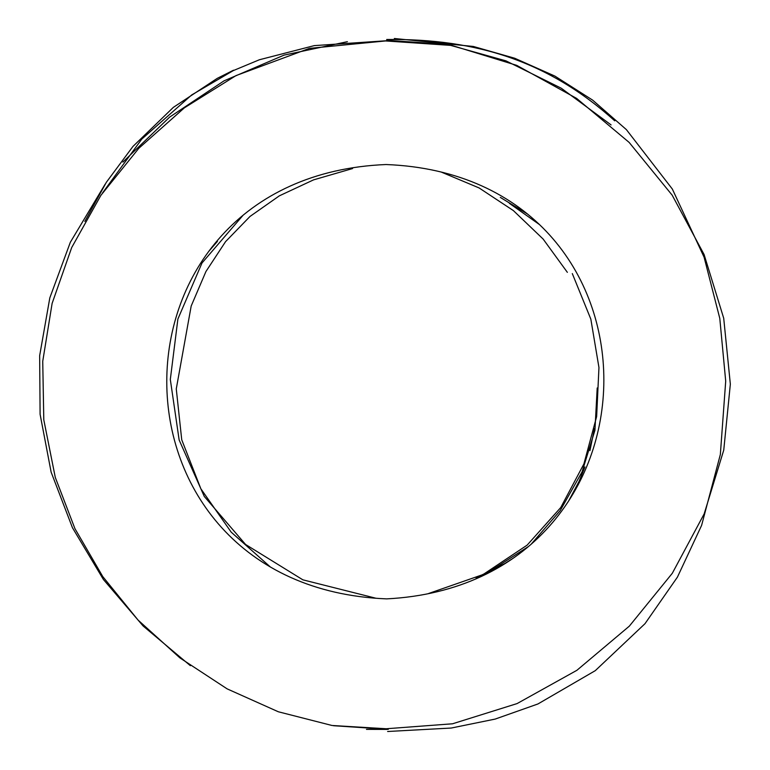 <?xml version="1.0" encoding="UTF-8"?>
<svg xmlns="http://www.w3.org/2000/svg" width="770" height="770" viewBox="0 0 770 770"><rect width="100%" height="100%" fill="white"/><g stroke="black" fill="none" stroke-linecap="round" stroke-linejoin="round"><path stroke-width="1.16" d="M441.133 172.018L479.075 187.928L513.407 210.614L543.158 239.085L567.355 272.339M270.395 567.018L231.212 532.176L200.845 488.758L181.73 439.757L176.272 388.917L191.191 306.017L205.937 271.521L225.552 241.655L250.029 216.428L279.356 195.83L313.554 179.872L352.602 168.543M597.202 387.984L594.931 430.295L582.043 471.952L560.204 510.616L531.05 544.332M386.819 40.319L447.014 44.371L505.928 60.849L561.272 88.223L611.091 124.923M388.292 729.354L333.487 725.715M190.373 665.694L143.124 625.991L103.401 579.492L72.438 527.7L51.128 472.125L40.098 414.289L39.655 355.702L49.819 297.855L70.33 242.281L105.153 184.174M122.882 162.085L169.641 117.107L224.031 80.85L284.072 55.113L347.395 41.686M386.232 728.757L452.529 723.79L517.094 703.578L576.894 670.304L629.331 626.145L672.306 573.275L704.175 513.869L723.752 450.103L730.345 384.163L723.713 318.241L704.088 254.514L672.172 195.166L629.129 142.402L576.615 98.396L516.718 65.354L452.029 45.478L385.587 40.945L309.444 48.375L236.015 75.595L184.367 107.848L138.831 148.273L100.889 195.349L71.697 247.555L52.119 303.38L42.735 361.303L43.794 419.823L55.286 477.419L74.94 528.653L102.776 576.595L138.071 620.081L179.91 657.898L227.121 688.861L278.345 711.778L331.986 725.475L386.232 728.757M386.684 598.877C675.126 584.074 677.571 175.801 386.039 164.53C93.555 176.426 93.593 587.221 386.684 598.877M572.303 273.581L590.84 319.146L598.954 367.531L596.644 416.531L583.901 463.935L560.743 507.536L527.142 545.131L483.117 574.516L428.659 593.478M376.106 598.28L302.88 579.829L245.563 544.457L204.281 496.438L179.15 440.017L170.314 379.466L177.889 319.04L202 262.994L242.781 215.6M539.51 224.609L509.394 203.357M527.585 214.089L500.317 197.399M208.737 251.405L217.467 241.318M386.675 39.501C477.467 38.413 549.385 61.937 614.758 120.832M387.618 731.5L451.297 728.035L495.187 719.074L537.941 703.963L595.287 670.651L645 623.681L677.427 577.125L701.605 525.381L720.345 454.521L725.706 381.16L719.786 318.356L704.098 257.219L672.345 189.054L626.385 129.63L592.63 100.119L554.891 76.086L514.707 58.241L473.338 46.46L394.365 38.5M493.041 569.242L528.634 546.402M589.935 450.633L594.421 428.669M476.072 577.866L504.783 563.553L513.244 558.192M568.684 500.914L578.963 481.568L584.969 466.928M366.453 729.382L387.185 729.411M102.448 193.058L141.719 139.158L191.682 94.951L233.281 70.609L259.394 59.752L314.275 45.623L386.704 40.723M233.512 70.214L217.275 78.348L173.365 107.357L132.96 146.435L106.327 182.326L84.835 221.442"/></g></svg>
